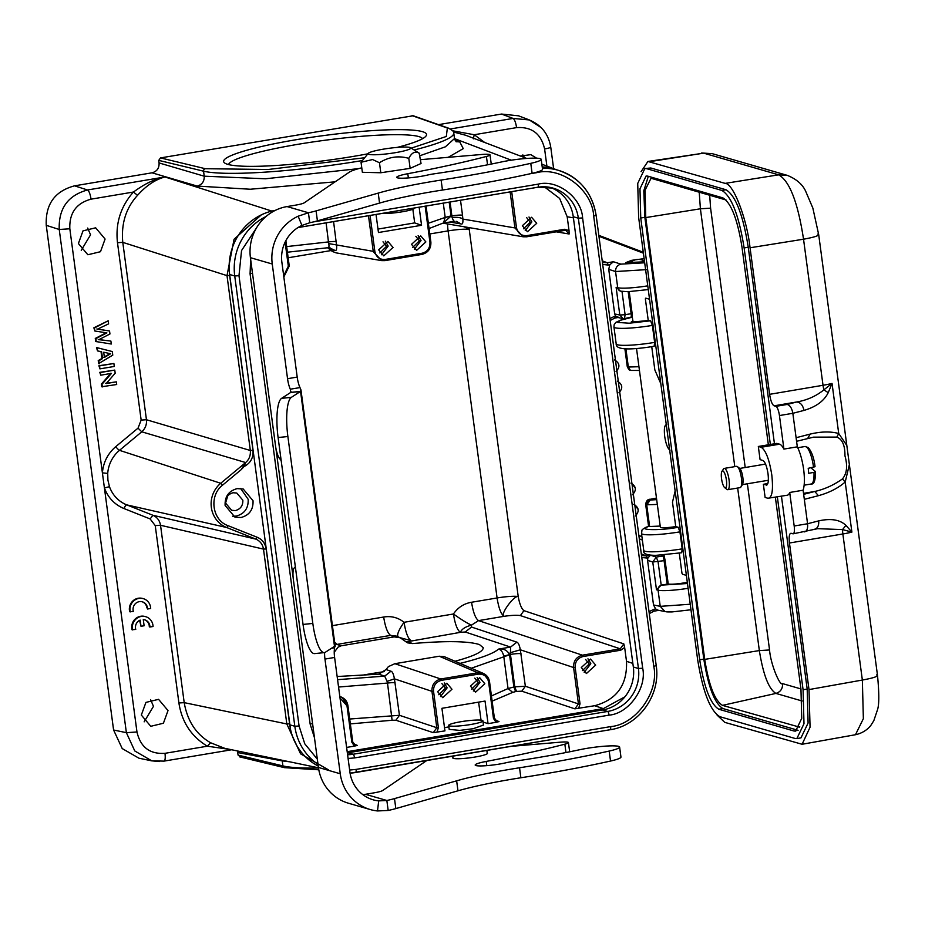 <?xml version="1.0" encoding="UTF-8"?>
<svg xmlns="http://www.w3.org/2000/svg" width="925" height="925" viewBox="0 0 925 925"><rect width="100%" height="100%" fill="white"/><g stroke="black" fill="none" stroke-linecap="round" stroke-linejoin="round"><path stroke-width="1.39" d="M333.578 221.595L336.596 245.495C336.908 249.403 336.318 251.033 334.827 250.374L329.138 247.646M327.566 247.75L332.387 251.461L336.087 252.872L381.667 260.619L384.973 260.619L385.158 259.451L422.17 253.219C427.5 251.692 430.09 248.073 429.952 242.362L430.83 242.049L426.02 206.055M241.136 469.703L245.645 462.546L244.154 466.501L241.136 469.703L222.601 485.116C208.784 495.592 212.068 520.185 228.001 525.654A2.162 0.624 111.7 0 1 226.625 527.493L126.783 504.888L152.903 515.271C157.146 517.179 159.69 520.509 160.534 525.273L155.238 525.62L150.151 518.948L124.031 508.565C114.619 504.622 108.075 497.743 104.409 487.914L102.398 472.848C103.346 462.257 107.809 453.528 115.764 446.648L138.033 428.136L141.155 420.089L117.487 242.708C115.324 223.457 120.632 206.564 133.408 192.042C143.387 184.965 151.596 179.924 164.962 176.964C155.273 179.554 146.138 185.671 137.559 195.314C125.985 207.963 121.059 223.653 122.782 242.362L146.451 419.742C146.878 424.563 145.317 428.576 141.768 431.813L138.033 428.136M137.559 195.314L133.408 192.042L91.055 199.164C76.301 203.176 69.225 213.051 69.826 228.787L102.398 472.848L107.716 473.415L107.913 480.167L109.485 486.689A32.017 30.617 106.1 0 0 126.783 504.888A4.313 1.26 -68.3 0 0 124.031 508.565M105.092 239.043L100.49 251.704L87.852 254.757L78.405 243.529L83.007 230.857L95.657 227.804L105.092 239.043M110.85 373.203L101.368 384.129L101.715 386.754L116.689 384.511L116.33 381.852L106.19 383.551L115.186 373.226L114.769 370.092L100.397 372.509L100.756 375.18L111.463 373.376L101.97 384.303L102.328 386.928M114.769 370.092L99.796 372.336L100.756 375.18M116.33 381.852L105.589 383.378M106.259 332.711L95.275 338.446L95.68 341.498L111.289 344.019L110.896 341.071L98.859 339.683L109.948 333.971L109.543 330.977L97.46 329.161L108.607 323.877L108.19 320.79L94.454 327.97L94.859 331.011L106.872 332.884L95.876 338.619L96.281 341.672M108.19 320.79L93.853 327.797L94.859 331.011M109.543 330.977L96.859 328.988M110.896 341.071L98.258 339.51M113.891 363.49L98.917 365.733L99.912 368.867L114.284 366.45L113.891 363.49L99.518 365.907L99.912 368.867M99.229 363.779L98.836 360.785L102.536 358.588L101.634 351.778L97.518 350.899L97.09 347.719L112.295 351.546L112.769 355.131L98.628 363.606L98.223 360.611L101.935 358.414L101.022 351.604M97.518 350.899L96.489 347.534L112.295 351.546M815.48 471.715C815.503 480.41 814.104 484.503 811.283 483.983A18.997 5.041 -99.5 0 0 813.977 472.386L815.468 471.681M813.977 472.386L808.635 473.288A18.997 5.041 -99.5 0 0 808.219 468.328L815.041 466.709M810.982 467.865L815.376 471.496M724.68 487.648A8.637 2.289 -99.5 0 0 724.726 487.695A8.637 2.289 -99.5 0 0 726.553 481.462A8.637 2.289 -99.5 0 0 723.269 471.149A8.637 2.289 -99.5 0 0 721.974 471.311A8.637 2.289 -99.5 0 0 721.697 479.693A8.637 2.289 -99.5 0 0 724.68 487.648M727.813 489.695L740.127 487.625A10.799 2.868 -99.5 0 0 740.844 487.082A10.799 2.868 -99.5 0 0 741.191 476.606A10.799 2.868 -99.5 0 0 737.468 466.663A10.799 2.868 -99.5 0 0 737.398 466.616A10.799 2.868 -99.5 0 0 736.554 466.339L724.24 468.408A10.799 2.868 80.5 0 1 725.142 468.732A10.799 2.868 80.5 0 1 729.085 480.167A10.799 2.868 80.5 0 1 727.813 489.695A10.799 2.868 80.5 0 1 726.969 489.417A10.799 2.868 80.5 0 1 726.911 489.371M739.595 468.304A8.637 2.289 80.5 0 1 739.642 468.351A8.637 2.289 80.5 0 1 739.688 468.385A8.637 2.289 80.5 0 1 742.671 476.34A8.637 2.289 80.5 0 1 742.393 484.723L740.844 487.082M660.82 383.69L654.842 369.954L651.732 346.69M636.516 348.494L660.357 527.169A12.094 1.48 -7.6 0 0 675.736 526.556L672.487 502.183L675.134 490.978M686.396 575.385L682.581 574.275L681.968 573.28L679.285 553.138M664.393 557.139L663.491 557.289L662.763 555.983L664.266 556.411L665.006 559.868L668.22 583.929A12.094 1.48 172.4 0 0 679.921 583.536L687.333 582.392M347.337 752.881A37.567 35.925 106.1 0 0 348.02 752.777L353.119 754.245A37.567 35.925 -73.9 0 1 347.592 754.731M602.557 709.984A37.567 35.925 106.1 0 0 633.336 667.018L638.435 668.497A37.567 35.925 -73.9 0 1 607.644 711.452L602.557 709.984L348.02 752.777M537.934 187.208A37.567 35.925 -73.9 0 1 553.081 188.122A37.567 35.925 -73.9 0 1 578.345 218.196L573.257 216.727L633.336 667.018M573.257 216.727A37.567 35.925 106.1 0 0 550.502 187.486M596.001 215.236A56.136 53.685 106.1 0 0 558.238 170.281L553.15 168.812A56.136 53.685 106.1 0 0 542.212 166.893M275.338 210.357A56.136 53.685 106.1 0 0 229.643 274.494L289.722 724.795A56.136 53.685 106.1 0 0 318.246 766.062M256.445 227.989L241.541 250.548L238.985 275.696L234.73 275.974L229.643 274.494M238.985 275.696L299.076 725.998L304.753 743.781L317.321 759.147M349.627 770.051L356.067 769.403A3.457 0.913 80.5 0 1 355.674 772.525A3.457 0.913 80.5 0 1 355.558 772.514A56.136 53.685 106.1 0 1 350.055 773.15M356.067 769.403L610.604 726.611C635.787 724.657 659.363 691.75 653.767 666.358L656.218 665.618L596.139 215.328C592.15 192.492 579.524 177.473 558.238 170.281A56.136 53.685 106.1 0 0 542.397 168.281M653.767 666.358L593.688 216.068C592.405 189.949 561.278 166.246 536.685 172.663A3.457 0.913 -99.5 0 0 536.616 172.212M313.309 221.942L538.223 184.133C557.359 179.138 581.605 197.592 582.6 217.93L578.345 218.196L638.435 668.497L642.69 668.22C647.038 687.992 628.676 713.614 609.066 715.141A3.457 0.913 -99.5 0 0 607.644 711.452L353.119 754.245A3.457 0.913 -99.5 0 1 354.541 757.933L348.089 758.454M314.477 737.78L310.153 724.125L312.569 723.477M310.153 724.125L250.074 273.835L250.64 259.358M629.22 291.653L632.203 314.026L632.307 316.246L631.405 316.419L631.128 313.714L632.226 314.038M665.006 559.868L664.081 560.654L652.761 562.007L656.472 589.745L661.202 585.155L668.22 583.929M632.307 316.246L630.942 317.506M664.081 560.608L663.491 557.312M664.266 556.492L664.058 554.942L662.763 555.971L656.218 557.081M644.563 261.833L625.786 262.619L631.659 260.33L644.135 258.642M324.606 652.576A12.95 3.446 -99.5 0 0 324.964 659.074L340.261 773.774A44.689 42.735 106.1 0 0 370.324 809.56A44.689 42.735 106.1 0 0 377.504 810.947L388.176 810.462A34.549 4.22 -7.6 0 0 395.831 808.589L457.967 790.806A107.948 13.193 172.4 0 1 520.868 777.763A227.134 27.75 -7.6 0 0 610.523 761.044A25.912 3.168 -7.6 0 0 620.952 757.055L619.623 747.076A25.912 3.168 -7.6 0 0 605.898 746.105A25.912 3.168 -7.6 0 0 579.744 749.712A151.133 18.465 172.4 0 1 512.878 761.495A12.95 1.584 -7.6 0 0 506.044 762.755A18.997 2.324 172.4 0 1 475.959 765.565A18.997 2.324 172.4 0 1 475.184 765.044A18.997 2.324 172.4 0 1 486.215 761.425A259.081 31.658 -7.6 0 0 564.851 744.186A12.95 1.584 -7.6 0 0 568.436 742.578A12.95 1.584 -7.6 0 0 560.111 742.197L511.56 746.313M454.996 661.259C473.843 656.172 483.255 651.663 483.243 647.72L479.485 644.586C468.362 641.06 446.012 640.724 412.446 643.569L407.486 642.829L400.224 637.764L394.154 636.886L341.082 645.812L338.007 647.199L334.237 652.298M405.428 641.649L407.913 641.626L412.446 643.569M483.07 722.055L488.053 723.651L495.997 722.309L493.464 718.367L488.608 681.968L489.475 681.656L483.359 673.446L477.809 672.764L440.786 678.985L394.848 663.699L388.396 666.613L386.037 669.55L378.741 674.152L384.684 676.129L390.974 671.203C392.443 671.608 393.587 674.152 394.42 678.846L387.078 681.378L384.684 676.129L337.567 679.655M482.919 673.261C486.619 674.799 488.816 677.609 489.522 681.69L488.608 681.968C487.267 676.464 483.833 673.851 478.329 674.14L441.317 680.361L440.797 678.996C434.681 680.684 431.732 684.801 431.952 691.333L394.42 678.846L399.45 715.303L395.923 720.24L392.096 720.263L387.506 683.066A8.637 1.052 172.4 0 1 395.114 682.8M394.848 663.699L439.259 656.23L444.347 656.692M471.288 668.243L509.571 654.761L513.872 686.997L514.774 686.836L516.52 691.426L515.618 691.576L513.872 686.997L508.045 688.547L503.732 656.23C502.818 652.09 501.096 649.72 498.575 649.096C503.651 648.448 507.316 650.275 509.548 654.576L503.732 656.183M509.571 654.761L510.45 654.426L510.565 647.084L516.867 642.147C518.312 642.655 519.468 645.211 520.336 649.801L525.354 686.257L578.437 703.913L574.899 708.851L594.659 705.717C616.802 699.693 627.416 684.882 626.503 661.294L624.653 647.465L620.791 650.194L582.947 656.553C577.616 658.08 575.026 661.699 575.165 667.411L573.581 667.515L520.336 649.801L510.149 652.738M459.158 663.607C480.133 658.519 493.268 653.674 498.575 649.096L510.565 647.084L465.229 631.995L471.519 627.058L471.519 625.103C465.321 626.768 461.621 629.173 460.419 632.342L407.913 641.626M398.444 637.394C396.443 635.475 398.317 630.445 404.052 622.294C405.67 632.48 408.006 638.597 411.047 640.643L399.877 637.626M465.229 631.995L460.419 632.342C457.378 630.295 455.054 624.178 453.435 613.992C457.933 607.459 463.968 603.551 471.553 602.256L497.083 597.966L448.105 230.88A17.274 4.59 80.5 0 1 447.596 223.954M449.18 202.159L451.042 216.08L443.133 223.145L453.724 221.364M453.759 221.318L452.082 217.572L450.082 202.008M460.511 200.251L462.512 215.236A8.637 1.052 -7.6 0 0 451.943 215.93L445.191 217.479M452.082 217.572C457.1 216.97 460.696 217.468 462.87 219.075C463.124 222.902 462.523 224.521 461.066 223.942L449.77 222.023M443.526 222.913L445.179 217.456M451.018 215.895L445.191 217.433L443.283 203.153M415.845 236.303L419.383 240.801L412.689 247.426M383.008 241.818L386.534 246.316L379.851 252.941M370.058 215.467L374.879 251.623L328.664 243.576L326.097 222.856M328.664 243.576C329.346 246.478 328.965 247.865 327.519 247.75L329.982 247.715M336.249 241.633A8.637 1.052 -7.6 0 0 328.641 241.899L286.657 246.593M454.811 221.225L453.932 221.329M456.256 221.341L461.066 223.942M526.695 217.664L530.222 222.162L523.538 228.787M441.317 680.361C435.987 681.898 433.386 685.518 433.536 691.229L431.952 691.333L436.808 727.721L399.45 715.303L349.696 719.026M338.55 687.032L387.506 683.066L387.078 681.378M471.623 689.194L478.329 682.592L474.768 678.118M438.785 694.721L445.492 688.119L441.919 683.633M492.123 701.127L512.716 692.386L508.045 688.547L491.429 695.935M582.472 670.567L589.179 663.965L585.606 659.479M337.151 676.522L378.741 674.152M396.235 636.065L390.651 635.394L336.908 644.424L334.596 641.996M341.082 645.812L336.908 644.424L334.989 644.933M332.422 625.647L383.667 617.033C385.297 627.162 387.621 633.29 390.651 635.394L394.154 636.886M383.667 617.033C391.252 615.772 398.039 617.53 404.052 622.294L453.435 613.992C461.644 619.843 467.668 623.543 471.519 625.103L478.537 620.617C475.508 618.513 473.184 612.396 471.553 602.256M428.356 223.26L445.191 217.433M381.32 260.538L385.008 260.619L421.985 254.398C428.102 252.698 431.05 248.582 430.83 242.049L429.952 242.362L425.13 206.206M414.4 249.218L421.025 240.523L418.158 235.644M381.551 254.745L388.176 246.05L385.32 241.159M368.485 215.722L373.295 251.727L381.655 260.596M462.512 215.236L462.87 219.075L514.924 227.92L523.284 236.777L526.602 236.812L526.788 235.632L564.632 229.273L569.037 230.614L567.187 216.774L559.648 198.459L544.27 186.781M525.238 230.591L531.863 221.884L528.996 217.005M473.346 691.021L479.971 682.315L477.115 677.435M440.508 696.537L447.133 687.842L444.266 682.962M516.52 691.426L521.816 691.183L525.354 686.257L514.774 686.836L510.45 654.426A8.637 1.052 172.4 0 1 521.018 653.732M464.107 226.764L469.241 229.492L518.22 596.579A17.274 2.116 -7.6 0 0 497.083 597.966C498.702 608.153 501.038 614.269 504.067 616.316C511.537 615.252 516.971 615.009 520.382 615.587L523.92 610.65C521.503 608.731 519.596 604.037 518.22 596.579C514.173 594.96 499.396 615.194 504.067 616.316L478.537 620.617L582.426 655.178C576.31 656.877 573.361 660.993 573.581 667.515L578.437 703.913L580.021 703.809L578.634 708.423M584.195 672.382L590.821 663.688L587.953 658.797M346.609 747.423L354.368 746.128L351.835 742.174L346.979 705.775L347.846 705.463L341.73 697.265L339.845 696.664M285.871 240.639L289.236 265.903L283.836 276.945L289.224 266.088M374.879 251.623C376.221 257.127 379.655 259.728 385.158 259.451M377.99 229.076L414.678 222.902L412.851 209.258M419.141 207.212L421.557 225.284L378.452 232.522L376.036 214.461M421.557 225.284L414.678 222.902M411.509 244.339L420.759 235.91L425.87 241.922L416.62 250.363L411.509 244.339M378.66 249.866L387.91 241.425L393.033 247.449L383.783 255.878L378.66 249.866M511.687 191.648L516.508 227.816C517.861 233.308 521.284 235.921 526.788 235.632M522.347 225.712L531.597 217.271L536.72 223.295L527.47 231.724L522.347 225.712M433.536 691.229L438.392 727.617L436.808 727.721L433.27 732.658L444.948 730.889L441.93 708.307L485.035 701.058L488.053 723.651M470.455 686.142L479.705 677.701L484.827 683.725L475.577 692.154L470.455 686.142M437.606 691.657L446.856 683.228L451.978 689.241L442.728 697.681L437.606 691.657M581.293 667.503L590.543 659.074L595.665 665.087L586.415 673.527L581.293 667.503M347.846 705.463L346.979 705.775L340.03 698.086M283.686 275.823L288.322 266.18L289.201 265.868L285.837 240.708M624.653 647.465L623.808 643.881L620.27 648.818L582.426 655.178L582.947 656.553M429.79 233.967L448.105 230.88C458.141 229.319 465.183 228.857 469.241 229.492L469.056 227.596M565.88 230.464L564.481 230.452L565.88 230.498L569.118 234.002L569.037 230.614M354.368 746.128L357.374 745.423L355.188 745.111L352.714 741.942M350.344 723.893L392.096 720.263M438.392 727.617L436.993 732.23M478.618 702.144L481.023 720.147M444.509 727.628L448.868 726.888M495.997 722.309L499.014 721.604L496.817 721.292L494.355 718.124M624.907 696.814L603.354 708.608L347.176 751.69M448.671 725.397L449.203 729.374L459.713 730.392L473.207 728.715L483.474 725.05L482.908 720.829A17.274 2.116 -7.6 0 0 458.985 722.055A17.274 2.116 -7.6 0 0 448.671 725.397A17.274 2.116 -7.6 0 0 472.594 724.171A17.274 2.116 -7.6 0 0 482.908 720.829M225.584 502.98L227.712 496.031M620.444 291.109L616.108 287.293L619.808 315.032L614.697 313.968L608.743 269.36L615.553 271.534L617.715 287.71L616.108 287.293M225.596 503.119C225.423 497.708 227.908 494.251 233.031 492.748L236.754 493.025L242.847 500.217C243.009 505.628 240.535 509.085 235.412 510.588L231.678 510.311L225.596 503.119M602.21 260.827L607.32 262.769L613.414 261.752L609.772 264.804L608.743 269.36M656.472 589.745L658.068 590.173L660.23 606.349L653.513 604.95L655.686 608.974L658.08 610.199M141.155 420.089L146.451 419.742L250.34 450.487C250.733 455.447 249.172 459.471 245.645 462.546L220.728 483.278A25.946 24.813 106.1 0 0 211.351 507.455A25.946 24.813 106.1 0 0 226.625 527.493L255.867 539.113C260.122 541.033 262.665 544.363 263.498 549.115L160.534 525.273L184.202 702.642C187.428 721.095 196.227 734.473 210.599 742.763L224.706 748.313L318.478 767.796M602.695 264.434L608.199 265.07L607.32 262.769L603.412 262.457M232.614 516.231L236.153 516.115C244.524 513.826 248.536 508.23 248.177 499.315L240.685 488.504M644.69 262.793L620.86 264.134C617.276 265.209 615.507 267.672 615.564 271.534M647.627 269.568L615.553 271.534M526.718 158.441L465.68 135.258L453.516 132.009M452.799 130.818L474.236 134.738L484.642 142.45M413.151 115.764L160.511 157.909L158.742 160.383L159.077 162.939L204.217 176.189L265.463 178.779L358.75 168.604M420.008 155.689L445.399 146.809L454.51 138.553L456.187 141.826M230.36 749.493L207.35 746.197C191.348 736.52 181.855 722.113 178.907 702.988L184.202 702.642L286.819 723.963L300.556 753.817L328.375 769.797M289.513 761.784L282.241 760.905L282.911 765.912L238.095 755.112L237.378 750.95M665.063 611.598L660.242 606.349L690.247 604.233M256.896 539.356L152.903 515.271L150.151 518.948M628.191 291.687L631.128 313.714L625.103 314.685L624.479 318.582L623.034 318.535L619.808 315.032L625.103 314.685L622.005 291.456M228.001 525.654L257.219 537.275C262.238 539.437 265.209 543.333 266.146 548.941L290.519 729.328M649.026 611.656L654.125 609.228L653.813 611.182L658.82 610.361M229.192 269.522L229.654 275.453L227.007 275.627L234.06 239.263L261.37 214.831M229.654 275.453L252.988 450.313C253.542 457.702 250.606 463.101 244.154 466.501M225.11 505.42C224.752 496.517 228.764 490.921 237.147 488.631L243.183 488.978L253.034 500.726C253.392 509.629 249.38 515.225 240.997 517.514L234.962 517.168L225.11 505.42M653.513 604.95L647.569 560.353L652.761 562.007L656.299 557.07L658.057 561.66L661.202 585.155M546.895 166.107L544.605 148.96C541.09 133.72 531.748 126.609 516.578 127.615C515.768 122.493 514.589 119.429 513.063 118.435L529.297 119.949L541.148 127.604M160.511 157.909L205.304 168.708L268.227 169.495L364.161 157.793M411.243 148.162L446.312 136.472L447.365 128.02A2.162 2.081 -70.7 0 1 448.359 128.101C452.811 130.575 454.614 132.206 453.77 132.992A129.546 15.829 -7.6 0 1 414.157 149.989M454.846 139.883L459.771 141.93L463.263 148.613L448.209 157.319M335.081 181.832L250.293 189.243L197.187 186.075L152.001 172.813L74.555 185.833C54.795 191.14 45.36 204.298 46.25 225.33L113.59 730.01L122.216 748.568L138.854 758.153M69.826 228.787L59.235 229.481C58.483 208.53 67.918 195.372 87.54 189.972L164.962 176.964L271.858 211.073M109.485 486.689L104.409 487.914L136.969 731.976C140.496 747.215 149.838 754.326 164.997 753.32C165.54 758.361 165.124 760.963 163.748 761.125M159.273 761.553L151.781 760.836L134.784 750.961L126.378 732.669L59.235 229.481L46.25 225.33M238.095 755.112L240.431 756.893M520.405 156.048L530.811 154.648L536.627 158.187M143.306 598.66L142.704 598.487A10.799 10.325 106.1 0 0 129.373 609.933L129.65 611.737L133.362 611.39A7.539 7.215 -73.9 0 1 142.392 601.828A7.539 7.215 -73.9 0 1 147.41 607.552L147.526 609.008L150.671 608.477A10.799 10.325 106.1 0 0 143.306 598.66A10.799 10.325 106.1 0 0 129.974 610.107L130.263 611.911M142.092 601.747A7.539 7.215 -73.9 0 1 146.809 607.378L147.526 609.008M145.699 616.686L145.086 616.513A10.799 10.325 106.1 0 0 131.755 627.959L132.044 629.752L135.744 629.405A7.539 7.215 -73.9 0 1 140.184 620.108L141.005 626.283L144.115 625.763L143.282 619.588A7.539 7.215 -73.9 0 1 149.919 627.023L153.053 626.503A10.799 10.325 106.1 0 0 145.699 616.686A10.799 10.325 106.1 0 0 132.368 628.133L132.645 629.925M144.473 619.773A7.539 7.215 -73.9 0 1 149.307 626.849L149.919 627.023M139.629 620.351L141.005 626.283M168.015 710.573L163.413 723.234L150.763 726.298L141.328 715.06L145.93 702.399L158.568 699.335L168.015 710.573M614.697 318.073L615.553 316.026L618.732 317.391L614.697 318.073L618.027 317.518M615.553 316.026L614.697 313.968M656.299 557.07L650.472 555.208L647.847 558.099L647.569 560.353M641.8 557.532L647.847 558.099M635.093 507.282L635.891 513.236M632.261 486.041L633.058 491.996M618.663 384.083L619.449 390.049M615.819 362.843L616.617 368.809M615.009 316.119L609.91 318.558M518.37 115.798L501.512 114.052L438.496 124.644M367.815 153.827A102.34 12.499 172.4 0 1 353.824 156.325A102.34 12.499 172.4 0 1 227.793 164.361A102.34 12.499 172.4 0 1 224.625 162.962A102.34 12.499 172.4 0 1 323.426 135.605A102.34 12.499 172.4 0 1 425.951 136.091A102.34 12.499 172.4 0 1 397.114 147.422M159.077 162.939C159.32 168.177 156.961 171.46 152.001 172.813M522.845 154.891L524.51 157.597M150.602 699.589L153.458 706.365L144.161 721.835M87.69 228.059L90.546 234.823L81.25 250.305M615.483 360.299L616.882 370.821M618.316 381.539L619.727 392.061M631.925 483.498L635.313 488.296M634.758 504.738L638.146 509.536M647.315 558.18L646.436 555.89L642.54 555.578M359.79 675.701A90.685 11.077 172.4 0 1 384.465 671.596M382.43 213.386A17.274 2.116 -7.6 0 0 385.922 213.467A17.274 2.116 -7.6 0 0 404.468 211.386A17.274 2.116 -7.6 0 0 414.493 208.09L414.481 207.998M368.254 153.342A21.553 2.636 172.4 0 1 382.037 149.387A21.553 2.636 172.4 0 1 403.728 147.052A21.553 2.636 172.4 0 1 410.527 147.711A21.553 2.636 172.4 0 1 399.681 151.885A21.553 2.636 172.4 0 1 375.145 154.752A21.553 2.636 172.4 0 1 368.254 153.342L361.039 162.28L362.369 172.293L380.799 172.755L410.145 168.362L421.048 163.505L419.175 153.145M420.528 159.667L481.694 154.487A12.95 1.584 172.4 0 1 489.498 154.498A12.95 1.584 172.4 0 1 490.019 154.857A12.95 1.584 172.4 0 1 486.423 156.464A259.081 31.658 172.4 0 1 407.798 173.703A18.997 2.324 -7.6 0 0 396.767 177.323A18.997 2.324 -7.6 0 0 407.728 177.97A18.997 2.324 -7.6 0 0 427.627 175.033A12.95 1.584 172.4 0 1 434.461 173.773A151.133 18.465 -7.6 0 0 501.315 161.991A25.912 3.168 172.4 0 1 540.154 158.637A25.912 3.168 172.4 0 1 541.206 159.354A25.912 3.168 172.4 0 1 530.777 163.343A227.134 27.75 172.4 0 1 441.121 180.063A107.948 13.193 -7.6 0 0 378.221 193.105L316.084 210.888A34.549 4.22 172.4 0 1 308.43 212.762L298.151 216.207L301.92 225.434A34.549 33.034 106.1 0 0 281.894 262.376L297.203 377.076A12.95 3.446 -99.5 0 0 299.966 387.587L300.96 389.911L300.556 391.379A12.95 3.214 -95.8 0 1 300.394 391.506L291.363 397.345A34.549 8.568 84.2 0 0 287.883 436.531L312.823 623.438A34.549 8.568 84.2 0 0 324.328 652.622A34.549 8.568 84.2 0 0 325.38 652.229L334.399 646.39A12.95 3.214 -95.8 0 1 334.572 646.298L335.197 646.471L300.96 389.911M281.2 460.696A58.298 15.482 -99.5 0 0 279.674 458.65A12.95 3.446 80.5 0 1 275.511 445.769L250.421 257.682A44.689 42.735 -73.9 0 1 287.039 206.576L295.306 205.188A12.95 1.584 -7.6 0 0 304.186 202.841L349.326 172.154A43.186 5.272 172.4 0 1 361.779 167.818M331.439 648.309L334.677 647.766A12.95 3.446 -99.5 0 0 334.607 657.455L349.916 772.144A34.549 33.034 106.1 0 0 373.145 799.813A34.549 33.034 106.1 0 0 378.695 800.888L386.847 800.483A34.549 4.22 -7.6 0 0 394.501 798.61L456.638 780.827A107.948 13.193 172.4 0 1 519.538 767.773A227.134 27.75 -7.6 0 0 609.193 751.065A25.912 3.168 -7.6 0 0 619.623 747.076M298.151 216.207A44.689 42.735 106.1 0 0 272.251 264.007L287.548 378.707A12.95 3.446 -99.5 0 0 290.311 389.205L299.966 387.587M370.324 809.56L348.494 803.235A44.689 42.735 -73.9 0 1 318.431 767.449L293.341 579.362A12.95 3.446 80.5 0 1 294.254 567.95A58.298 15.482 -99.5 0 0 295.341 566.667M287.039 206.576L308.43 212.762L309.759 222.752L301.92 225.434M541.206 159.354L542.536 169.344A25.912 3.168 172.4 0 1 532.106 173.333A227.134 27.75 172.4 0 1 442.451 190.041A107.948 13.193 -7.6 0 0 379.551 203.084L317.414 220.867A34.549 4.22 172.4 0 1 309.759 222.752M426.703 760.581L382.603 790.563A12.95 1.584 172.4 0 1 373.723 792.898L365.456 794.298A34.549 33.034 -73.9 0 1 362.82 794.621M377.504 810.947L378.695 800.888M388.176 810.462L386.847 800.483L365.456 794.298M452.961 757.563A17.482 2.139 -7.6 0 0 452.788 757.933A17.482 2.139 -7.6 0 0 453.504 758.407A17.482 2.139 -7.6 0 0 472.744 757.402A17.482 2.139 -7.6 0 0 487.463 753.297A17.482 2.139 -7.6 0 0 487.197 752.996M290.739 392.408L290.311 389.205L290.774 392.373L300.556 391.379L334.677 647.766M290.901 391.252L290.774 392.373A12.95 3.214 -95.8 0 1 290.612 392.501L281.593 398.34A34.549 8.568 84.2 0 0 278.101 437.525L303.042 624.433A34.549 8.568 84.2 0 0 314.546 653.605L324.328 652.622M361.039 162.28L372.544 159.539L379.47 162.742C388.662 156.903 398.444 155.435 408.804 158.348L410.145 168.362M380.799 172.755L379.47 162.742M408.804 158.348C411.856 152.347 415.487 150.729 419.707 153.481M648.252 320.547L645.361 298.868L645.743 298.151L649.547 299.261M747.377 483.787L769.554 649.974C770.583 664.127 780.029 686.651 782.562 683.621L800.934 688.928M709.683 195.244L710.597 208.171L745.203 467.507M799.547 727.143L722.506 705.37C714.817 700.711 708.885 685.39 704.711 659.386L645.766 217.583L645.072 190.192L650.899 178.502L652.229 178.617L726.021 199.973M797.5 730.137L722.934 708.562C714.655 703.532 708.284 687.055 703.809 659.12L644.852 217.317L643.8 190.804L648.321 176.305M656.681 499.65L650.263 500.032L646.737 504.981L649.616 526.51L648.899 526.313L646.032 504.819L657.328 504.437M649.616 526.51L660.207 526.071M638.944 366.716L628.341 367.04L630.283 370.173C629.509 370.532 628.503 369.318 627.254 366.531L628.341 367.04L625.913 348.875M775.358 497.222L800.957 689.125L801.732 718.343L795.627 731.108L794.02 731.016L718.829 709.244C710.55 704.237 704.179 687.761 699.705 659.814L640.747 218.011L639.973 188.792L646.089 176.016L647.697 176.12L722.888 197.881C731.155 202.887 737.526 219.364 742.012 247.322L768.363 444.798M650.263 500.032L649.547 499.87L645.685 504.599C646.136 500.864 647.754 499.084 650.541 499.246L656.472 498.066L650.541 499.246M654.646 342.389A30.224 3.688 -7.6 0 1 616.2 343.927C615.622 349.662 628.272 350.448 654.148 346.297L654.646 342.389L652.379 325.403L650.599 320.802L649.13 320.408C639.025 321.761 633.093 322.212 631.347 321.761L631.798 321.946M670.035 450.163C667.723 448.764 665.942 444.162 664.693 436.369C663.884 428.703 664.532 424.806 666.636 424.679M777.347 496.887L803.085 689.738L803.987 723.72L796.864 738.555L795.014 738.439L719.823 716.678C710.203 710.839 702.78 691.68 697.577 659.201L638.632 217.398L637.73 183.404L644.841 168.57L646.702 168.685L721.893 190.446C731.513 196.285 738.925 215.444 744.128 247.935L770.352 444.462M766.582 485.128L766.154 485.093C768.189 484.954 768.814 481.185 768.028 473.797C766.825 466.269 765.102 461.829 762.871 460.453L760.084 459.644L758.327 446.474L761.113 447.284C765.727 450.093 769.288 459.286 771.785 474.883C773.416 490.227 772.132 498.02 767.912 498.263L765.125 497.453L763.368 484.284L766.987 484.954M758.327 446.474L776.803 443.376L779.59 444.185A25.912 6.88 80.5 0 1 783.914 449.087L797.315 446.833C800.194 452.66 802.31 460.222 803.663 469.518C804.785 478.745 804.6 485.648 803.097 490.215L789.707 492.47A25.912 6.88 80.5 0 1 787.279 495.222L767.912 498.263M681.702 552.757L655.894 555.347C646.748 555.301 642.702 553.647 643.742 550.387A30.224 3.688 -7.6 0 0 682.199 548.849L681.69 552.757M682.199 548.849L679.933 531.852L678.152 527.25L675.736 526.556M679.933 531.852A30.224 3.688 172.4 0 1 641.476 533.39C642.678 529.551 639.591 530.291 648.726 526.325L648.899 526.313M813.584 437.143L836.859 437.086L838.721 433.501L846.826 445.492L849.37 464.593L845.196 482.029C838.108 488.169 829.182 492.724 818.405 495.684L804.322 499.327L807.571 523.747L818.718 520.879C830.939 518.197 840.004 519.7 845.913 525.354L851.879 532.106A21.587 2.636 172.4 0 1 842.86 533.968L789.453 543.01C788.794 536.662 789.326 533.413 791.072 533.262L792.887 533.794A8.637 2.289 -99.5 0 0 793.188 533.817A8.637 2.289 -99.5 0 0 794.182 526.001L789.707 492.47M794.182 526.001L807.571 523.747C807.964 528.846 806.831 531.563 804.16 531.898M789.453 543.01L809.005 689.576L862.354 680.048L842.86 533.968A10.799 2.96 80.4 0 1 842.559 529.597L817.677 528.672L793.188 533.817M767.854 483.532L763.368 484.284M644.841 168.558L650.807 167.992L725.998 189.752C735.606 195.568 743.029 214.727 748.244 247.241L774.456 443.769M781.452 496.205L807.19 689.044L808.092 723.026L800.981 737.872L796.876 738.578M641.06 171.703L647.916 161.47L725.142 183.381L778.619 174.825C789.58 180.895 797.882 202.355 803.536 239.205L823.019 385.286A21.587 2.636 -7.6 0 0 832.038 383.424L828.21 392.686C824.14 400.941 816.058 406.861 803.975 410.422C802.923 405.277 800.518 402.456 796.749 401.982L787.152 404.456C789.973 405.208 791.869 408.156 792.841 413.302L779.44 415.556A8.637 2.289 -99.5 0 0 775.878 406.353L774.063 405.821C772.144 404.618 770.664 400.791 769.612 394.328L823.019 385.286A10.799 2.96 -99.6 0 0 823.909 389.818C816.162 396.12 807.109 400.178 796.749 401.982L774.063 405.821M797.315 446.833L796.101 437.722L810.196 434.091L807.71 438.369M804.322 499.327L803.097 490.215M818.718 520.879C819.018 526.001 817.353 528.857 813.746 529.424M845.936 525.354L842.548 529.586L851.89 532.106L845.196 482.029L842.444 478.93C833.795 485.07 824.58 489.256 814.786 491.464L803.652 494.343M818.405 495.684L814.786 491.464L803.524 493.36M809.005 689.576L810.069 727.2L802.091 744.267L724.772 722.367L717.118 715.129M779.44 415.556L783.914 449.087M725.142 183.381C733.19 183.162 746.891 218.566 750.059 247.773L769.612 394.328M810.196 434.091C821.018 431.489 830.523 431.293 838.721 433.501L832.038 383.424L823.897 389.818L828.21 392.686M803.975 410.422L792.841 413.302L796.101 437.722M836.859 437.086C842.386 439.329 845.08 445.561 844.941 455.782C847.774 465.807 846.942 473.519 842.444 478.93M647.916 161.47L703.705 153.145L778.619 174.825L787.268 175.38M876.634 674.868C879.085 676.129 874.322 677.852 862.354 680.048L863.36 718.69L855.463 734.728L802.091 744.267M846.826 445.492L849.37 464.593M721.974 471.311L723.523 468.952A10.799 2.868 80.5 0 1 724.24 468.408M101.97 384.303L101.368 384.129M100.397 372.509L99.796 372.336M131.755 627.959L132.368 628.133M129.373 609.933L129.974 610.107M146.809 607.378L147.41 607.552M95.876 338.619L95.275 338.446M94.454 327.97L93.853 327.797M99.518 365.907L98.917 365.733M103.704 352.228L104.398 357.443L110.63 353.743L103.704 352.228M103.797 357.27L110.017 353.57M101.935 358.414L102.536 358.588M98.223 360.611L98.836 360.785M96.489 347.534L97.09 347.719M422.586 138.669A98.015 11.979 -7.6 0 0 324.062 140.38A98.015 11.979 -7.6 0 0 228.544 164.569M334.827 250.374L329.994 249.553M285.224 767.692L318.801 769.773M813.549 467.437A18.997 5.041 -99.5 0 0 806.588 447.099A18.997 5.041 -99.5 0 0 804.981 446.509L797.766 447.723M265.984 216.542A56.136 53.685 106.1 0 0 234.73 275.974L294.821 726.264L289.722 724.795M299.076 725.998L294.821 726.264A56.136 53.685 106.1 0 0 318.027 764.385M355.778 772.479L610.084 729.721A3.457 0.913 80.5 0 0 610.199 729.732C638.886 725.674 660.878 694.964 656.218 665.618M298.035 227.538L537.702 187.243A3.457 0.913 80.5 0 0 537.818 187.255L297.966 227.585M610.604 726.611A3.457 0.913 80.5 0 1 610.199 729.732L350.066 773.161M593.688 216.068L596.139 215.328M536.685 172.663L530.279 173.738M538.223 184.133A3.457 0.913 80.5 0 1 537.818 187.255L553.081 188.122M582.6 217.93L642.69 668.22M609.066 715.141L354.541 757.933M250.074 273.835L252.479 273.176M687.483 583.513L661.271 585.143M664.081 560.654L667.214 584.149M386.037 669.55L390.974 671.203M439.259 656.23L477.809 672.764L478.329 674.14M515.618 691.576L512.716 692.386M471.519 627.058L516.867 642.147M331.081 250.559L288.161 257.774M510.126 191.914L514.924 227.92L516.508 227.816M422.17 253.219L422.02 254.387L384.973 260.619M620.791 650.194L620.27 648.818L520.382 615.587M526.66 236.8L564.447 230.441L564.632 229.273M522.949 236.731L526.637 236.812L564.447 230.452M352.714 741.862L351.835 742.174L352.714 741.862L347.858 705.555M493.464 718.367L494.343 718.054L493.464 718.367M489.498 681.725L494.343 718.054M575.165 667.411L580.021 703.809M285.108 242.142L288.322 266.18L289.201 265.868M623.808 643.881L523.92 610.65M556.283 231.828L569.118 234.002M357.374 745.423L353.5 743.758M395.923 720.24L433.27 732.658M499.014 721.604L495.141 719.951M521.816 691.195L574.899 708.851M567.187 216.774L573.408 217.838M626.503 661.294L632.85 663.41M594.659 705.717L603.354 708.619L603.967 709.718M620.27 291.074L620.687 291.19A4.313 4.105 -75.2 0 1 617.715 287.71A25.206 3.076 -7.6 0 0 647.766 285.837M688.119 588.3A25.206 3.076 172.4 0 1 658.068 590.173A4.313 4.105 -75.2 0 1 661.583 585.224M608.199 265.07L609.772 264.804M658.785 610.35L653.917 611.171M655.686 608.974L654.125 609.228M245.645 462.546L141.768 431.813L119.498 450.336A32.017 30.617 106.1 0 0 107.716 473.415M222.601 485.116L220.728 483.278L119.498 450.336A4.313 0.728 -129.8 0 1 115.764 446.648M613.414 261.752L620.86 264.122M598.938 236.28L643.407 253.173M473.346 138.854L474.236 134.738L516.578 127.615M204.217 176.189L203.558 171.183A129.546 15.829 -7.6 0 0 361.987 160.615M117.487 242.708L122.782 242.362L227.007 275.627L250.34 450.487L252.988 450.313M266.146 548.941L263.498 549.115L286.819 723.963L289.467 723.789M210.599 742.763L207.35 746.197L164.997 753.32M318.512 768.016A129.546 15.829 172.4 0 1 282.911 765.912A2.162 2.047 103.6 0 0 284.426 767.657L239.633 756.858M178.907 702.988L155.238 525.62M617.542 317.425L623.022 318.558A4.313 4.313 0 0 0 624.606 318.593L624.479 318.582M257.219 537.263L255.867 539.113M544.605 148.96C549.392 148.081 551.323 147.387 550.421 146.89M205.304 168.708A2.162 2.047 103.6 0 0 203.558 171.183L158.742 160.383M447.365 128.02L412.041 115.625M511.294 160.187L454.522 138.623M450.406 128.968L513.063 118.435L501.512 114.052M459.771 141.93L455.956 141.641M204.228 176.189C204.402 181.416 202.055 184.722 197.187 186.087M91.055 199.164C90.222 194.03 89.054 190.978 87.54 189.983L74.555 185.833M136.969 731.976L126.39 732.669L113.59 730.01M231.666 749.759L163.898 761.136M282.125 760.246L282.252 760.905L237.748 752.557M624.699 318.547L630.931 317.495M650.472 555.208L646.436 555.89L641.326 553.948M639.314 538.87L642.366 540.038M334.607 657.455L324.964 659.074M297.203 377.076L287.548 378.707M272.251 264.007L250.421 257.682M340.261 773.774L318.431 767.449M317.414 220.867L316.084 210.888M379.551 203.084L378.221 193.105M442.451 190.041L441.121 180.063M532.106 173.333L530.777 163.343M408.364 177.924L407.798 173.703M487.544 164.812L486.423 156.464M564.851 744.186L565.961 752.534M486.215 761.425L486.781 765.646M609.193 751.065L610.523 761.044M519.538 767.773L520.868 777.763M456.638 780.827L457.967 790.806M394.501 798.61L395.831 808.589M312.823 623.438L303.042 624.433M287.883 436.531L278.101 437.525M291.363 397.345L281.593 398.34M300.394 391.506L290.612 392.501M722.506 705.37L775.913 693.415C780.573 691.9 782.793 688.639 782.562 683.621M802.091 700.988L775.913 693.415C768.744 689.056 763.229 674.776 759.344 650.576L704.711 659.386M769.554 649.974L759.344 650.576L737.664 488.042M710.597 208.171L700.398 208.784L734.797 466.628M645.766 217.583L700.398 208.784L699.231 192.227M799.743 726.68L797.697 727.131M630.26 370.116L627.612 366.786L625.219 348.852M794.02 731.016L798.125 730.322M718.829 709.244L722.934 708.562M699.705 659.814L703.809 659.12M640.747 218.011L644.852 217.317M649.547 499.87L650.911 499.199M650.599 320.802L629.185 323.218L617.819 322.42L620.224 320.339L631.07 317.495M631.278 317.46L632.342 317.252M632.642 319.449L633.139 321.981L649.281 320.42M678.152 527.25C659.964 530.927 634.261 530.118 649.026 526.337M652.379 325.403A30.224 3.688 172.4 0 1 613.934 326.941L614.188 324.663L615.853 322.374L621.438 319.796L629.647 317.738M779.59 444.185L761.113 447.284M650.807 167.992L646.702 168.685M725.998 189.752L721.893 190.446M748.244 247.241L744.128 247.935M807.19 689.044L803.085 689.738M787.152 404.456L775.878 406.353M817.816 234.037C820.267 235.297 815.503 237.02 803.536 239.205L750.059 247.773M649.951 161.621L703.705 153.145L712.354 153.689L787.279 175.357C796.344 179.034 802.461 184.295 805.629 191.14L812.844 208.067L818.694 234.626L846.768 445.098M815.041 466.674C814 457.933 811.688 451.539 808.138 447.492L804.981 446.509M811.283 483.983L804.137 485.186M768.363 480.26L742.463 484.608M724.726 487.695L726.969 489.417M275.858 447.989L293.098 577.177M632.376 316.766L624.606 318.593M483.405 673.435L444.416 656.715M442.821 223.191L429.061 228.533M287.409 252.213L328.017 247.715M523.296 236.812L443.052 223.179M400.224 637.764L396.189 636.042M341.764 697.253L339.799 696.409M422.02 254.398C428.148 252.71 431.108 248.605 430.877 242.084L426.067 206.044M489.533 681.69L494.389 718.089L496.933 721.396M341.279 697.08C344.979 698.618 347.187 701.428 347.892 705.497L352.749 741.896L355.304 745.215M658.022 610.188L666.994 611.911L671.92 611.934L690.987 609.772M620.687 291.19L628.029 291.687L648.263 289.583M454.51 138.542L453.77 132.992M653.871 611.194L649.281 613.633M643.28 252.248L598.81 235.355M553.624 168.662L550.745 147.121C548.49 133.998 541.333 124.956 529.285 119.984M448.359 128.101L413.036 115.706M556.815 169.876L541.853 164.188M164.002 761.125L151.781 760.812M284.426 767.657L318.813 769.808M529.701 120.077L518.15 115.683M152.024 760.917L139.224 758.257M641.915 536.639L638.863 535.482M614.767 318.073L610.176 320.512M616.073 371.549C620.305 366.936 619.785 363.062 614.501 359.917M618.906 392.79C623.138 388.176 622.618 384.303 617.333 381.158M632.503 494.748C636.747 490.111 636.215 486.226 630.908 483.116M635.336 515.988C639.58 511.352 639.048 507.467 633.741 504.356M568.436 742.578L569.673 751.794M487.29 753.667L486.862 750.464M632.284 316.743L632.966 321.9M644.447 261.023A12.094 12.094 0 0 0 629.486 263.394M631.012 370.428L639.452 370.474M648.587 526.371L645.685 504.599M627.254 366.531L624.895 348.841M632.342 317.206L631.544 317.368M643.742 550.387L641.476 533.39M616.2 343.927L613.934 326.941M796.575 441.306L813.353 437.201M712.366 153.677L701.682 152.995M849.393 464.732L877.513 675.458C879.224 693.299 879.212 704.734 877.501 709.741L873.813 720.691L871.119 724.969C870.575 725.917 865.557 732.6 855.463 734.728M453.053 758.234L452.776 756.199M410.527 147.711L419.36 153.273M491.256 164.072L490.019 154.857M739.642 468.351L737.398 466.616M765.553 464.084L739.746 468.432"/></g></svg>
